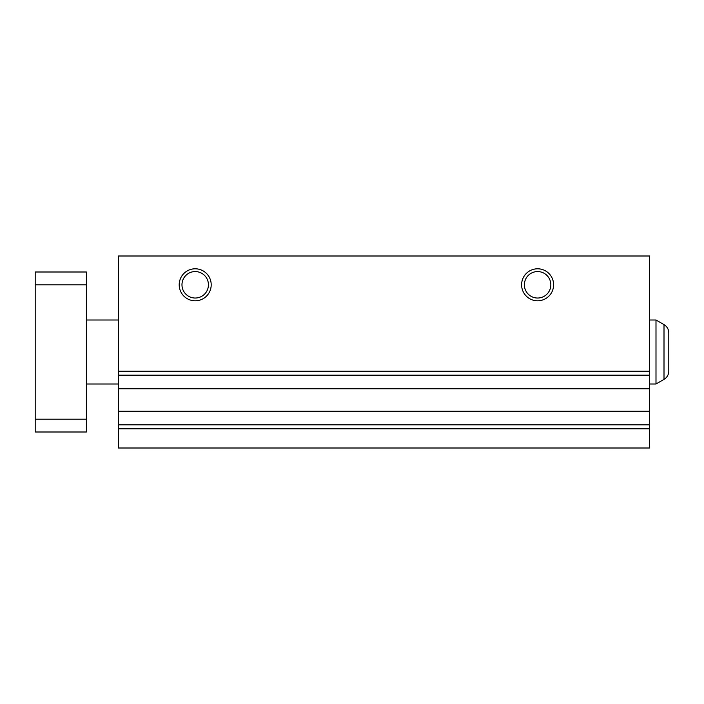 <?xml version="1.0" encoding="UTF-8"?>
<svg xmlns="http://www.w3.org/2000/svg" width="704" height="704" viewBox="0 0 704 704"><rect width="100%" height="100%" fill="white"/><g stroke="black" fill="none" stroke-linecap="round" stroke-linejoin="round"><path stroke-width="1.06" d="M195.202 271.568A13.226 13.226 0 0 0 181.975 284.803A13.226 13.226 0 0 0 195.202 298.03A13.226 13.226 0 0 0 208.428 284.803A13.226 13.226 0 0 0 195.202 271.568M195.202 268.796A15.998 15.998 0 0 0 179.203 284.803A15.998 15.998 0 0 0 195.202 300.802A15.998 15.998 0 0 0 211.2 284.803A15.998 15.998 0 0 0 195.202 268.796M537.601 271.568A13.226 13.226 0 0 0 524.374 284.803A13.226 13.226 0 0 0 537.601 298.03A13.226 13.226 0 0 0 550.827 284.803A13.226 13.226 0 0 0 537.601 271.568M537.601 268.796A15.998 15.998 0 0 0 521.602 284.803A15.998 15.998 0 0 0 537.601 300.802A15.998 15.998 0 0 0 553.599 284.803A15.998 15.998 0 0 0 537.601 268.796M118.404 428.798L118.404 447.999L649.598 447.999L649.598 428.798L118.404 428.798L118.404 256.001L649.598 256.001L649.598 375.179L118.404 375.179M649.598 428.798L649.598 375.179M649.598 371.202L118.404 371.202M86.398 383.997L118.404 383.997M649.598 383.997L655.996 383.997L655.996 320.003L649.598 320.003M86.398 320.003L118.404 320.003M668.8 371.07A9.601 9.601 0 0 1 664.004 379.377L655.996 383.997L664.004 379.377L664.004 324.623L655.996 320.003L664.004 324.623A9.601 9.601 0 0 1 668.8 332.93L668.8 371.07L668.8 332.93M86.398 419.197L86.398 432.001L35.2 432.001L35.2 419.197L86.398 419.197L86.398 271.999L35.2 271.999L35.2 284.803L86.398 284.803M35.2 284.803L35.2 419.197M649.598 424.82L118.404 424.82M649.598 411.25L118.404 411.25M649.598 388.749L118.404 388.749"/></g></svg>
